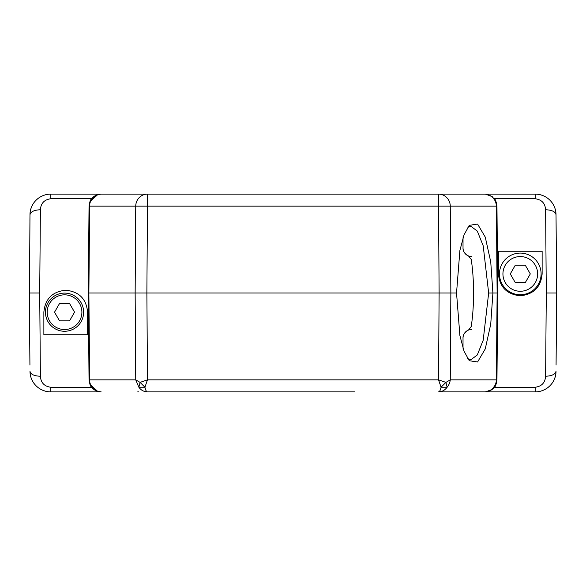 <?xml version="1.0" encoding="UTF-8"?>
<svg xmlns="http://www.w3.org/2000/svg" width="586" height="586" viewBox="0 0 586 586"><rect width="100%" height="100%" fill="white"/><g stroke="black" fill="none" stroke-linecap="round" stroke-linejoin="round"><path stroke-width="0.88" d="M463.021 247.893A8.673 8.673 0 0 0 471.693 256.565A8.673 8.673 0 0 1 463.021 247.893L463.021 237.784L463.021 247.893C462.874 251.196 464.705 253.892 468.507 255.965L471.232 259.422A66.789 17.287 -90 0 1 471.232 326.578L468.507 330.035C464.698 332.115 462.874 334.811 463.021 338.107L463.021 348.245L463.021 338.107A8.673 8.673 0 0 1 471.693 329.435A8.673 8.673 0 0 0 463.021 338.107M494.774 199.313C495.47 199.46 496.196 201.738 496.957 206.147L450.268 206.147L450.854 293L146.881 293L147.46 206.147L135.732 206.147A12.145 11.727 -90 0 1 147.46 194.113L438.54 194.113A12.145 11.727 90 0 1 450.268 206.147L438.54 206.147L439.119 293L438.54 379.853L441.06 387.221L445.917 382.394L447.133 387.221L441.06 387.221C440.445 390.188 439.61 391.741 438.54 391.888C442.02 391.8 444.884 390.247 447.133 387.221C448.935 385.002 449.982 382.541 450.268 379.853L450.854 293L456.538 293L459.885 250.53L464.017 234.913L469.276 225.368L477.553 224.028L485.252 237.081L490.731 261.825L492.907 293L497.126 293L496.364 206.147C495.924 199.042 492.072 195.028 484.812 194.113L438.54 194.113L438.54 206.147L147.46 206.147L147.46 194.113L101.188 194.113C98.287 194.039 95.577 195.211 93.057 197.629C90.603 200.537 89.46 203.379 89.636 206.147L89.043 206.147L88.288 293L89.043 379.853L135.732 379.853L138.867 387.221L144.94 387.221L147.46 379.853L438.54 379.853L445.917 382.394L450.268 379.853L496.957 379.853L497.712 293L496.957 206.147L497.712 293L496.957 379.853L496.393 383.412C494.372 388.73 490.541 391.551 484.878 391.888L484.812 391.888C492.079 390.972 495.932 386.958 496.364 379.853L497.126 293L497.712 293M498.408 273.918L498.408 251.255L542.131 251.255L542.131 273.918C540.885 287.118 533.597 294.399 520.265 295.776C506.934 294.399 499.653 287.111 498.408 273.918M87.592 312.082L87.592 334.745L43.869 334.745L43.869 312.082C45.115 298.882 52.403 291.601 65.735 290.224C79.066 291.601 86.347 298.889 87.592 312.082M354.545 391.888L147.46 391.888C146.441 391.8 145.599 390.247 144.94 387.221L140.083 382.394L147.46 379.853L146.881 293L88.288 293L89.043 206.147L89.922 201.716L97.759 194.603L101.188 194.113M147.46 391.888C143.826 391.741 140.962 390.188 138.867 387.221L140.083 382.394L135.732 379.853L135.146 293L135.732 206.147L89.636 206.147L88.874 293L89.636 379.853C89.46 382.621 90.603 385.463 93.057 388.372C95.584 390.789 98.294 391.961 101.188 391.888L50.799 391.888C39.973 391.829 30.15 383.405 29.981 371.253C30.626 374.329 34.098 376 40.39 376.256L39.709 293L29.3 293L29.93 365.049M101.188 391.888L97.628 391.353L89.936 384.277L89.043 379.853C89.805 384.262 90.53 386.54 91.226 386.687M228.943 391.888L231.455 391.888M550.979 384.65A20.818 20.818 0 0 0 556.019 371.253C555.997 383.2 545.881 391.953 535.201 391.888L535.201 391.888A20.818 20.818 0 0 0 549.727 385.984M147.46 194.113L50.799 194.113A20.818 20.818 0 0 0 29.981 214.747L29.981 214.747C30.003 202.8 40.119 194.047 50.799 194.113A20.818 20.818 0 0 0 29.981 214.747L29.395 303.863M39.709 293L40.39 209.744C40.852 203.276 44.324 199.614 50.799 198.749L91.628 198.749M40.39 209.744C34.149 210.03 30.677 211.7 29.981 214.747L29.93 220.519M29.417 279.295L29.3 293M31.688 379.325A20.818 20.818 0 0 0 50.799 391.888L50.799 387.251C44.324 386.386 40.852 382.724 40.39 376.256M89.043 379.853L88.288 293M91.226 199.313C90.53 199.46 89.805 201.738 89.043 206.147M556.07 220.453L556.019 214.747A20.818 20.818 0 0 0 535.201 194.113C546.027 194.171 555.85 202.595 556.019 214.747A20.818 20.818 0 0 0 535.201 194.113L441.793 194.113M494.357 198.749L535.201 198.749C541.676 199.614 545.148 203.276 545.61 209.744L546.291 293L556.7 293L556.605 282.064M556.07 365.027L556.7 293L556.019 214.747C555.374 211.671 551.902 210 545.61 209.744M546.291 293L545.61 376.256C545.148 382.724 541.676 386.386 535.201 387.251L494.372 387.251M556.583 306.625L556.7 293M485.545 391.866L491.998 389.529L496.393 383.412M494.774 386.687C495.47 386.54 496.196 384.262 496.957 379.853M447.199 391.888L448.29 391.888M138.801 391.888L137.71 391.888M438.54 391.888L484.812 391.888M535.201 387.251L535.201 391.888L441.793 391.888M496.957 206.147L496.393 202.595L492.284 196.684L485.574 194.142M467.687 358.654L470.807 359.789L477.29 354.977L483.194 340.224L488.658 293.029L492.907 293L490.731 324.197L485.252 348.934L477.575 362.002L469.283 360.712L464.009 351.117L459.885 335.492L456.538 293M138.801 194.113L137.71 194.113M447.199 194.113L448.29 194.113M81.894 312.184A17.346 17.346 0 0 1 55.875 327.208A17.346 17.346 0 0 1 55.875 297.161A17.346 17.346 0 0 1 81.894 312.184M59.538 303.511L54.527 312.184L59.538 320.857L69.551 320.857L74.561 312.184L69.551 303.511L59.538 303.511M83.63 312.184A19.082 19.082 0 0 1 55.003 328.709A19.082 19.082 0 0 1 55.003 295.659A19.082 19.082 0 0 1 83.63 312.184M488.658 293.029L483.201 245.798L477.304 231.104L470.807 226.211L467.833 227.214M510.274 273.918L515.277 282.591L525.298 282.591L530.301 273.918L525.298 265.238L515.277 265.238L510.274 273.918M520.287 256.565A17.346 17.346 0 0 1 535.311 282.591A17.346 17.346 0 0 1 505.264 282.591A17.346 17.346 0 0 1 520.287 256.565M520.287 253.093A20.818 20.818 0 0 1 538.314 284.327A20.818 20.818 0 0 1 502.261 284.327A20.818 20.818 0 0 1 520.287 253.093M91.636 387.251L50.799 387.251M50.799 194.113L50.799 198.749M556.019 371.253C555.323 374.3 551.851 375.97 545.61 376.256M535.201 198.749L535.201 194.113M97.628 391.353C93.994 390.159 91.423 387.8 89.922 384.284M485.648 194.142L492.321 196.706L496.393 202.595M89.922 201.709C91.453 198.149 94.06 195.775 97.759 194.603"/></g></svg>
